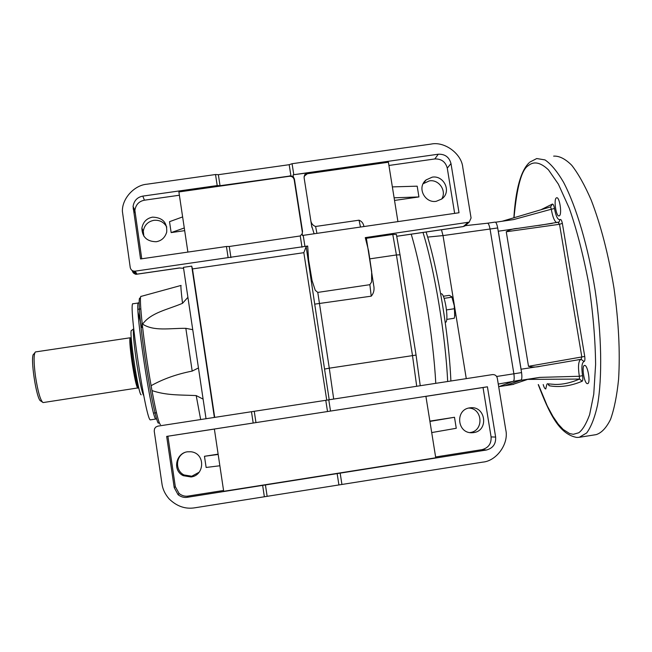 <?xml version="1.0" encoding="UTF-8"?>
<svg xmlns="http://www.w3.org/2000/svg" width="652" height="652" viewBox="0 0 652 652"><rect width="100%" height="100%" fill="white"/><g stroke="black" fill="none" stroke-linecap="round" stroke-linejoin="round"><path stroke-width="0.98" d="M130.172 337.785L35.42 351.941C33.635 353.987 33.643 362.056 35.444 376.155C37.881 391.64 40.391 400.442 42.983 402.537L43.268 402.553M137.882 388.152L137.719 388.184C136.284 386.171 134.369 377.321 131.948 361.64C129.919 346.994 129.34 339.048 130.213 337.777L131.256 337.875M138.697 387.81L138.599 387.801C137.197 385.805 135.298 377.043 132.91 361.51C130.889 347.019 130.31 339.138 131.166 337.883M43.211 402.561L138.786 387.793M143.807 395.797C141.973 392.871 139.471 381.078 136.292 360.417C133.701 341.958 132.837 331.403 133.693 328.747M34.8 352.781L33.855 354.06C29.609 354.655 36.553 401.102 40.864 400.98L42.307 402.039M141.199 394.794C138.403 395.601 128.379 328.16 131.623 330.442L133.627 328.852M203.098 399.114L196.195 395.577C179.781 394.819 166.309 395.503 151.981 390.572L151.109 385.699C163.024 379.008 176.716 374.134 192.193 371.086L198.452 367.948M138.583 302.952L133.155 303.75C127.539 299.341 146.089 423.278 150.539 419.847L150.62 419.847M468.707 408.062C482.798 408.233 484.11 430.988 470.092 432.545L469.79 432.586M469.676 407.867L470.353 407.785C485.781 405.788 488.943 430.744 473.686 432.602L472.121 432.749C456.93 433.564 455.055 409.586 469.676 407.867M199.219 472.187L191.778 476.229L184.051 474.966C175.225 470.809 175.404 456.75 184.32 452.675M187.36 451.803L190.987 451.763C205.543 453.311 204.818 475.308 191.093 476.971L183.253 475.683C172.152 470.459 175.975 453.205 187.36 451.803M196.195 395.577L200.669 419.546M143.823 236.154L143.301 231.183C144.328 225.201 147.841 221.582 153.856 220.327C159.626 219.83 163.929 222.071 166.773 227.051M152.601 217.132C162.601 217.523 167.311 222.528 166.708 232.128C165.005 237.621 161.517 240.816 156.244 241.729C146.969 241.574 142.185 237.043 141.875 228.143C143.098 221.949 146.667 218.273 152.601 217.132M423.172 183.717L429.318 180.897C438.918 179.096 446.979 190.93 441.681 199.056M432.252 177.148C443.873 175.086 452.056 191.745 441.714 199.023L436.172 201.329C424.892 203.342 416.53 187.507 426.123 179.911L432.252 177.148M223.685 491.306L214.369 429.032L425.903 396.318L435.748 457.794L223.685 491.306M435.617 456.979L482.024 449.652C488.446 447.9 491.469 443.662 491.086 436.921L483.034 387.524L425.911 396.359M483.034 387.524L487.427 386.799L495.634 437.068C496.025 443.93 492.953 448.242 486.416 450.019L187.328 497.289C184.092 497.826 181.011 496.954 178.077 494.681L174.223 487.663L166.676 436.4L253.188 423.018L251.476 411.722L157.874 426.139L155.828 427.036L154.565 428.649L154.222 431.062L161.957 483.751C162.69 489.204 165.095 494.273 169.186 498.967C176.839 506.351 185.355 509.302 194.72 507.818L482.708 462.129C496.669 461.054 509.13 443.482 505.748 429.741L497.297 378.136C496.62 375.658 495.023 374.476 492.488 374.598L328.771 399.815L330.515 411.062L487.427 386.799M330.515 411.062L327.516 411.534L325.772 400.312L251.476 411.722M254.256 411.33L255.967 422.602L327.516 411.534M255.967 422.602L253.188 423.018M214.369 429.073L166.676 436.4M167.898 436.261L175.315 486.62L179.104 493.507C181.981 495.74 185.005 496.596 188.183 496.066L223.563 490.483M138.118 312.487L141.794 327.483M340.165 473.132L341.925 484.46M338.885 484.778L337.133 473.474M265.405 484.811L267.124 496.164M264.362 496.767L262.642 485.39M429.872 421.119L454.493 417.28L456.261 428.282L431.706 432.578M219.863 465.764L206.13 467.46L204.467 456.286L218.127 454.151M435.764 383.335C433.384 337.345 422.529 271.737 411.208 234.182C422.529 271.737 433.384 337.345 435.764 383.335M183.571 268.298L179.292 267.98L137.018 274.142L135.111 271.167L307.695 246.024L306.147 246.684L303.832 252.674L192.479 268.926L191.721 266.13L183.432 267.336L206.032 418.723M228.118 257.613L226.431 246.497L140.547 258.958L133.065 206.472C134.002 200.669 137.254 197.222 142.804 196.113L217.197 185.567L215.527 174.524L146.798 184.231C134.565 185.16 121.973 198.347 122.397 211.37L130.245 267.589C130.889 270.083 132.511 271.273 135.111 271.167M214.369 417.435L191.721 266.13M192.479 268.926L214.704 417.386M303.832 252.674L326.733 400.149M306.147 246.684L314.712 304.142L371.232 296.171C373.84 293.172 374.631 289.431 373.612 284.957L373.36 282.87M400.035 254.875L416.066 355.087L329.276 368.184L317.777 292.406L315.275 290.319L312.047 280.515L308.6 259.871L307.695 246.024M317.777 292.406L369.863 284.688L371.616 281.925L371.664 271.599L368.584 250.784L365.267 237.63L469.22 222.136L471.07 218.012L462.79 167.458C461.657 153.742 444.477 141.093 431.053 144.092L292.08 163.717L293.791 174.703L438.291 154.214C444.982 153.986 449.212 157.099 450.988 163.562L459.016 212.748L303.213 235.356L304.932 246.423M363.946 226.546C363.384 223.383 361.754 221.264 359.048 220.189L315.601 226.472L316.929 233.367M303.213 235.356L302.479 235.568L302.194 233.709L300.254 235.951L302.006 247.23M300.254 235.951L229.251 246.497L230.938 257.589M226.431 246.497L229.251 246.497M179.887 267.964L137.05 274.174C137.132 273.595 135.673 276.22 132.291 270.873L132.649 271.77L136.146 273.889M454.648 213.383L447.272 168.143C445.528 161.786 441.371 158.729 434.794 158.958L388.926 165.469M392.357 186.896L417.19 186.17L418.926 196.937L394.533 200.441M397.924 221.615L388.413 162.234L307.369 173.725L304.101 176.309M310.882 221.118C311.55 223.856 313.123 225.641 315.601 226.472M314.117 233.775L311.575 225.559L304.093 177.588L304.786 174.606L307.605 172.886L293.791 174.703M292.08 163.717L289.186 164.695L290.931 175.893L293.351 176.79L293.066 174.948M293.351 176.79L294.394 178.966L302.536 231.321L302.194 233.709M328.771 399.815L325.772 400.312M454.493 417.28L429.921 421.412M204.467 456.286L218.167 454.452M181.093 285.421C180.596 285.25 181.077 291.208 182.527 303.31L187.906 297.32M192.739 329.692L185.836 328.323C169.487 328.176 153.953 331.518 142.601 324.109C151.182 312.487 167.214 309.806 182.527 303.31M185.836 328.323L192.193 371.086M136.708 273.669L132.698 270.825M366.318 237.874L365.267 237.63M396.383 234.443L392.781 234.443L366.4 238.29M289.186 164.695L218.363 174.695L215.527 174.524M302.235 233.62L302.536 231.321M179.381 195.233L144.434 200.197C138.982 201.281 135.787 204.671 134.874 210.376L141.753 258.787M294.394 178.966L294.199 179.797C293.563 177.336 291.974 176.162 289.415 176.276L178.892 191.949L187.89 252.088M218.363 174.695L220.034 185.706L290.931 175.893M220.034 185.706L217.197 185.567M394.11 197.809L418.926 196.937M294.199 179.797L302.308 231.973M184.687 230.645L171.15 232.601L169.52 221.68L182.633 216.92M184.28 227.972L171.15 232.601M558.381 222.365L559.09 222.039L559.995 219.626C557.778 220.034 555.944 216.334 554.477 208.534L551.307 209.235L550.622 206.888L502.146 221.256M556.343 197.915L556.637 197.776C559.579 196.627 562.26 214.418 559.351 215.796L559.082 215.91C556.148 216.986 553.483 199.479 556.343 197.915M584.51 365.446L584.518 365.446C587.697 364.427 590.932 383.555 587.591 383.62L587.566 383.629C584.379 384.452 581.217 365.617 584.51 365.446M546.8 384.517L545.757 388.975C544.909 388.934 544.053 387.459 543.189 384.55M552.309 223.375L498.299 231.224L521.078 369.219L540.614 366.212L581.103 359.325L581.788 356.725L559.53 224.288L558.063 222.43M495.553 222.218L513.621 219.577L551.307 209.235C552.594 216.692 554.363 221.158 556.629 222.634M559.09 222.039L538.813 225.47M548.267 384.501L549.22 385.756C559.644 387.59 570.622 386.09 582.146 381.249C582.896 380.605 583.027 378.739 582.554 375.666L579.335 376.277L539.791 377.378L520.41 380.377L505.341 385.634L521.119 379.969C521.942 379.162 522.089 376.701 521.567 372.594L497.696 227.955C496.922 224.125 496.066 222.177 495.137 222.104L495.088 222.12M553.646 156.13C559.245 155.787 565.268 158.827 571.714 165.258C578.291 173.676 584.787 185.307 591.217 200.131C600.826 225.119 608.406 254.394 613.956 287.964C618.691 321.697 620.231 352.129 618.585 379.268C616.922 395.65 614.233 409.024 610.533 419.399C606.344 427.834 601.552 432.912 596.148 434.631L579.481 437.272M582.554 375.666C581.331 367.353 581.82 362.642 584.021 361.542L581.128 359.325M547.215 383.783L555.121 384.435C562.831 384.558 570.965 382.773 579.506 379.065L579.335 376.277C577.884 366.726 578.365 361.094 580.785 359.374M517.729 228.379C513.426 228.616 509.595 229.748 506.254 231.77L559.53 224.288L562.35 223.351C561.698 220.417 560.964 219.145 560.141 219.52M506.254 231.77L528.503 366.318L584.738 356.44L562.35 223.351M528.503 366.318C532.382 367.296 536.417 367.263 540.614 366.212M539.791 377.378L527.655 379.399L579.506 379.065L582.146 381.249M527.655 379.399L512.553 384.517M466.278 378.633L443.026 235.584L441.461 229.773M513.564 384.362L499.09 386.595L513.474 381.151C514.273 380.344 514.404 377.883 513.882 373.775L490.059 229.072C489.293 225.274 488.454 223.318 487.549 223.212L465.332 225.649M445.21 322.202L446.066 322.08C447.207 320.042 447.174 314.883 445.976 306.611C444.509 298.42 443.001 294.125 441.453 293.726L440.679 293.84M445.666 322.137L445.226 322.341M451.763 296.693L454.403 305.625L454.672 316.473M443.376 296.228L449.285 295.348L451.795 296.799L454.24 305.609L454.77 315.959L454.216 318.266L446.807 319.382M444.118 298.355L451.82 297.198M454.314 308.738L446.441 309.92M135.787 372.814L132.812 353.074M150.588 419.847L156.072 419C151.965 422.374 133.407 298.477 138.689 302.935M140.294 298.746C138.558 294.492 137.98 309.04 144.891 357.125C152.136 405.536 157.776 425.316 158.55 422.977M151.981 390.572C156.04 412.455 158.86 423.776 160.441 424.55L160.474 424.55M181.003 285.446L141.223 296.358C138.289 293.767 143.758 344.476 151.109 385.699M187.328 497.289L188.183 496.066M482.024 449.652L486.416 450.019M491.086 436.921L495.634 437.068M175.315 486.62L174.223 487.663M132.234 270.58C132.829 273.074 134.426 274.256 137.018 274.142M314.712 304.142L329.195 399.749M359.048 220.189L360.491 227.051M447.272 168.143L450.988 163.562M307.369 173.725L307.605 172.886M434.794 158.958L438.291 154.214M333.702 399.057L329.276 368.184L324.802 369.024M371.232 296.171L369.863 284.688M467.647 222.715L463.336 226.546L396.742 236.26M396.75 236.293L463.246 226.594L465.862 225.111M134.964 212.682L133.163 208.819M144.434 200.197L142.804 196.113M289.504 175.853L289.415 176.276M469.22 222.136L464.884 225.975L463.124 226.578M396.375 234.37L400.018 254.818L396.416 254.956L412.488 355.511L416.709 386.269M392.781 234.443L396.416 254.956L369.937 258.844M577.012 437.451L579.278 437.305L586.661 432.969C591.103 426.954 594.73 417.647 597.542 405.031C602.366 377.304 601.682 334.826 595.219 290.776C588.243 246.823 576.286 206.545 563.524 182.21C557.142 171.37 550.964 163.937 544.999 159.911L536.751 158.542L529.88 162.079M514.02 217.744C516.906 186.643 521.714 169.243 528.438 165.559C533.051 161.68 539.579 161.37 548.487 169.887L558.381 184.166L569.269 208.249C576.735 229.618 583.214 254.671 588.699 283.433C593.027 312.732 595.333 339.716 595.61 364.395L593.752 394.248L589.62 414.705C586.156 424.004 582.529 430.027 578.74 432.773L573.328 434.305L569.636 433.58L563.181 429.464L558.275 424.175L552.937 416.416L547.248 405.903L538.397 384.598M584.021 361.542C584.86 361.232 585.097 359.529 584.738 356.44M554.477 208.534C553.939 205.543 553.238 204.043 552.399 204.06L540.899 209.773M549.22 385.756L548.617 384.493M552.399 204.06L550.622 206.888M447.663 381.502C445.544 335.503 434.639 269.952 423.001 232.462M497.696 227.955L443.026 235.584L427.639 237.1M521.119 379.969L498.267 384.052M521.567 372.594L496.653 376.481M156.456 412.683L153.636 413.123M140.808 308.885L137.98 309.301M178.077 494.681L179.104 493.507M311.933 227.442L311.607 225.755M472.121 432.749L471.037 432.732M183.253 475.683L184.051 474.966M373.62 284.948L366.302 237.801M133.065 206.472L134.874 210.376M132.674 271.762L132.274 270.604M141.875 228.143L143.301 231.183M416.066 355.087L420.238 385.723M426.123 179.911L423.287 183.619M304.557 175.445L304.786 174.606M529.237 162.666C520.858 170.637 515.74 189.015 513.866 217.784M538.242 384.598C548.968 412.48 558.78 434.175 576.775 437.443M581.348 359.309L577.574 359.863M426.09 232.014C437.973 269.023 449.016 335.12 450.882 381.004M500.638 386.302L498.698 386.677M495.137 222.104L487.598 223.204M454.933 315.348L454.77 315.959M452.235 297.516L451.795 296.799"/></g></svg>

